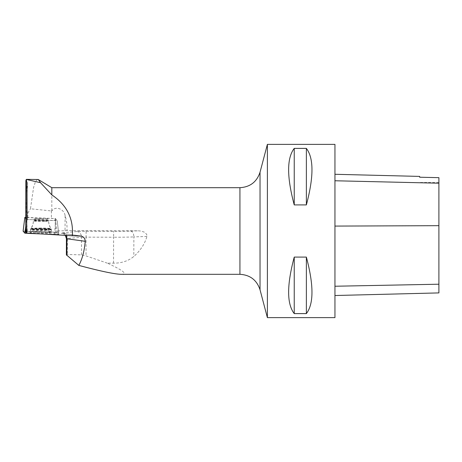 <?xml version="1.0" encoding="UTF-8"?>
<svg xmlns="http://www.w3.org/2000/svg" width="462" height="462" viewBox="0 0 462 462"><rect width="100%" height="100%" fill="white"/><g stroke="black" fill="none" stroke-linecap="round" stroke-linejoin="round"><path stroke-width="0.35" stroke-dasharray="2.31 1.73" d="M37.139 218.618A7.623 0.456 -179.8 0 1 44.791 218.642A7.623 0.456 -179.8 0 1 48.631 219.046A7.623 0.456 -179.8 0 1 41.002 219.479A7.623 0.456 -179.8 0 1 33.385 219A7.623 0.456 -179.8 0 1 37.139 218.618M25.757 218.503L27.085 219.502L57.178 220.605L55.423 218.595L54.926 218.543L25.762 217.383M23.106 231.156L55.781 232.19L57.069 232.322L58.824 234.326L40.385 233.888L58.778 234.367L55.769 232.19L23.106 231.173M35.562 232.184A10.643 0.635 -179.8 0 1 46.223 232.213A10.643 0.635 -179.8 0 1 51.605 232.779A10.643 0.635 -179.8 0 1 46.362 233.316A10.643 0.635 -179.8 0 1 35.661 233.287A10.643 0.635 -179.8 0 1 30.319 232.715A10.643 0.635 -179.8 0 1 35.562 232.184M27.818 217.521L27.836 213.103L26.028 210.152L26.005 217.579L51.38 218.468A11.088 0.664 -179.8 0 0 55.365 218.572L57.178 220.599L58.824 234.326M37.699 179.36L35.574 181.37L33.605 187.335L30.463 208.778L51.819 210.978L51.819 187.688M25.872 180.659L27.587 182.444M27.587 182.49L27.472 219.271A11.088 0.664 -179.8 0 0 27.46 219.236L27.576 182.657C26.871 187.947 26.357 197.112 26.028 210.152M27.836 213.103L30.463 208.778M41.008 218.566A7.623 0.456 0.2 0 0 33.385 218.994A7.623 0.456 0.2 0 0 41.002 219.473A7.623 0.456 0.2 0 0 48.631 219.046A7.623 0.456 0.2 0 0 41.008 218.566M54.62 234.465L55.556 220.651L57.178 220.599L58.824 234.338M26.207 232.461L27.085 219.502L26.247 231.849L54.718 233.004L55.556 220.651L26.854 219.485A11.088 0.664 -179.8 0 0 27.472 219.271M27.46 219.236L26.005 217.579M121.315 274.312C127.876 274.162 123.204 270.437 107.305 263.144L113.525 263.149C121.541 263.219 128.309 260.995 133.818 256.474C140.523 250.456 144.895 243.769 146.916 236.417L146.702 234.315L144.294 232.126L140.887 231.04L138.23 230.815L66.973 230.59C67.233 225.444 66.615 220.461 65.102 215.644C64.536 209.8 56.023 205.059 51.819 210.978M65.102 215.644L65.055 230.7A11.088 0.664 -179.8 0 1 56.89 230.867L58.651 232.877L57.178 220.599L58.651 232.883L54.718 233.004M65.055 230.7L66.973 230.59M26.247 231.849L26.195 231.849A11.088 0.664 -179.8 0 1 25.716 231.901M267.382 144.375L267.382 317.625M334.95 144.375L334.95 317.625M294.236 204.909L306.364 204.909C313.831 176.929 313.831 158.091 306.364 148.4L294.236 148.4C286.769 158.091 286.769 176.929 294.236 204.909L294.236 148.4M294.236 313.6L306.364 313.6C313.831 303.909 313.831 285.071 306.364 257.091L294.236 257.091C286.769 285.071 286.769 303.909 294.236 313.6L294.236 257.091M334.95 226.062L334.95 295.518L334.95 174.284L334.95 226.062L438.9 225.652L438.9 292.908M419.669 177.235L419.669 176.409M438.9 177.662L438.9 225.652M306.364 204.909L306.364 148.4M306.364 313.6L306.364 257.091M107.305 263.144L86.024 255.902L81.462 254.862L67.348 254.493L66.372 254.839M40.968 231.924A10.539 0.629 -179.8 0 1 30.428 231.26A10.539 0.629 -179.8 0 1 40.968 230.671A10.539 0.629 -179.8 0 1 51.507 231.329A10.539 0.629 -179.8 0 1 40.968 231.924M55.365 218.572L56.89 230.867M26.195 231.849L26.854 219.485M25.733 226.241L26.588 219.45M54.926 218.543L55.781 232.19M27.31 231.04L26.455 217.394M57.069 232.322L56.895 230.873M46.258 230.076A10.418 0.624 0.2 0 0 51.392 229.55A10.418 0.624 0.2 0 0 40.974 228.898A10.418 0.624 0.2 0 0 30.556 229.487A10.418 0.624 0.2 0 0 35.782 230.047A10.418 0.624 0.2 0 0 46.258 230.076M46.165 229.533A10.222 0.612 -179.8 0 1 35.713 229.493A10.222 0.612 -179.8 0 1 30.763 228.933A10.222 0.612 -179.8 0 1 40.979 228.378A10.222 0.612 -179.8 0 1 51.19 228.996A10.222 0.612 -179.8 0 1 46.165 229.533M44.866 221.327A7.623 0.456 0.2 0 0 48.626 220.946A7.623 0.456 0.2 0 0 44.785 220.536A7.623 0.456 0.2 0 0 37.133 220.518A7.623 0.456 0.2 0 0 33.38 220.9A7.623 0.456 0.2 0 0 37.214 221.304A7.623 0.456 0.2 0 0 44.866 221.327M239.934 274.312L239.934 187.688M79.487 235.787L61.85 233.362A11.088 0.664 -179.8 0 1 62.844 232.727L76.963 231.543A11.088 0.664 -179.8 0 1 86.105 231.283L113.623 231.37A29.799 1.779 0.2 0 0 130.717 231.104L138.23 230.815M438.9 284.245L334.95 286.278M438.9 183.143L334.95 180.7M260.037 289.795L260.037 172.205M113.525 263.149L113.606 237.237L86.088 237.15L86.024 255.902M146.916 236.417L133.876 236.919L133.818 256.474M130.717 231.104A5.544 3.176 -92.2 0 1 133.876 236.919A35.343 2.108 -179.8 0 1 113.606 237.237L113.623 231.37M61.85 233.362A5.544 5.059 -82.2 0 1 62.584 233.408A5.544 5.059 -82.2 0 1 65.823 235.383M81.462 254.862L81.514 237.277L67.394 238.461L67.348 254.493M62.844 232.727A5.544 4.562 85.2 0 1 67.394 238.461A5.544 0.329 0.2 0 0 66.424 238.646M86.105 231.283L86.088 237.15A5.544 0.329 0.2 0 0 81.514 237.277A5.544 4.562 85.2 0 0 76.963 231.543M41.002 220.195A7.623 0.456 0.2 0 0 33.38 220.628A7.623 0.456 0.2 0 0 41.002 221.107A7.623 0.456 0.2 0 0 48.626 220.674A7.623 0.456 0.2 0 0 41.002 220.195M40.974 228.084A10.204 0.606 0.2 0 0 30.781 228.632A10.204 0.606 0.2 0 0 40.974 229.302A10.204 0.606 0.2 0 0 51.172 228.696A10.204 0.606 0.2 0 0 40.974 228.084M40.974 228.603A10.395 0.618 0.2 0 0 30.579 229.187A10.395 0.618 0.2 0 0 40.974 229.845A10.395 0.618 0.2 0 0 51.369 229.25A10.395 0.618 0.2 0 0 40.974 228.603M51.403 210.903L51.38 218.468M30.428 231.26L30.781 228.632C32.479 226.241 33.345 223.573 33.38 220.628L33.38 220.9C33.345 223.856 32.473 226.536 30.763 228.933L30.319 232.715M51.507 231.329L51.172 228.696C49.486 226.293 48.637 223.62 48.626 220.674L48.626 220.946C48.637 223.903 49.492 226.588 51.19 228.996L51.605 232.779M438.9 182.49L419.669 182.49M65.344 235.354L63.866 233.986L62.439 233.385L80.371 235.851"/><path stroke-width="0.69" d="M25.762 217.383L24.832 217.44L25.757 218.503M24.832 217.446L23.106 231.173L24.486 232.756L29.152 233.431L40.385 233.888L24.856 233.177L23.106 231.156M239.934 274.312C250.133 274.936 256.832 280.093 260.037 289.795L260.037 172.205C256.832 181.901 250.133 187.064 239.934 187.688L239.934 274.312L121.315 274.312C114.871 274.214 100.71 271.246 78.829 265.402C82.224 259.153 84.361 251.12 85.251 241.303L84.725 238.727L83.478 237.197L81.607 236.146L72.326 235.77C73.637 218.59 66.799 204.966 51.819 194.895L40.552 182.709L38.271 179.504L26.49 179.36M51.819 194.895L51.819 187.688L38.271 179.504M40.552 182.709L26.756 179.539C26.455 179.06 26.167 179.435 25.872 180.659L25.716 231.901L26.756 233.085L26.49 179.343M72.326 235.77L26.756 233.085M267.382 317.625L267.382 144.375L334.95 144.375L334.95 317.625L267.382 317.625L260.037 289.795M294.236 257.091L306.364 257.091C313.831 285.071 313.831 303.909 306.364 313.6L294.236 313.6C286.769 303.909 286.769 285.071 294.236 257.091L294.236 313.6M294.236 148.4L306.364 148.4C313.831 158.091 313.831 176.929 306.364 204.909L294.236 204.909C286.769 176.929 286.769 158.091 294.236 148.4L294.236 204.909M334.95 295.518L438.9 292.908L438.9 177.662L419.669 177.223L438.9 177.662M334.95 174.284L419.669 176.409L419.669 177.235M306.364 257.091L306.364 313.6M306.364 148.4L306.364 204.909M66.846 255.486L66.898 238.779A5.544 0.329 0.2 0 1 66.424 238.646L66.372 254.839L78.829 265.402M26.207 232.461L26.149 233.31M24.856 233.177L25.733 226.241M438.9 284.211L334.95 286.238M438.9 225.675L334.95 226.085M438.9 183.2L334.95 180.763M65.823 235.383A5.544 5.059 -82.2 0 1 66.898 238.779L85.251 241.303M24.832 217.44L23.1 231.162M239.934 187.688L51.819 187.688M260.037 172.205L267.382 144.375M66.424 238.646L65.344 235.354"/></g></svg>
